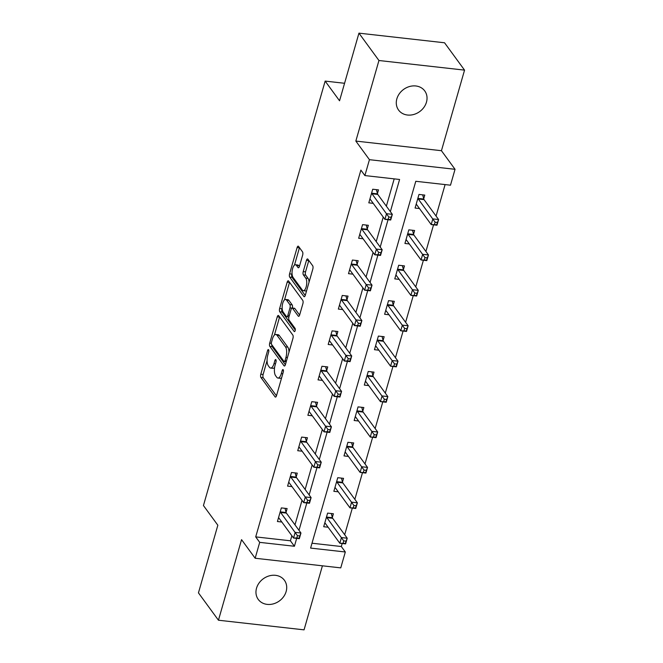 <?xml version="1.0" encoding="UTF-8"?>
<svg xmlns="http://www.w3.org/2000/svg" width="663" height="663" viewBox="0 0 663 663"><rect width="100%" height="100%" fill="white"/><g stroke="black" fill="none" stroke-linecap="round" stroke-linejoin="round"><path stroke-width="0.99" d="M268.581 349.733A1.74 0.688 -83.6 0 0 268.333 349.558A1.74 0.688 -83.6 0 0 267.587 350.536L260.799 374.214A2.486 0.978 -83.6 0 0 260.94 377.512L275.079 396.847A2.486 0.978 -83.6 0 0 275.435 397.087A2.486 0.978 -83.6 0 0 276.504 395.687L283.292 372.018A1.74 0.688 -83.6 0 0 283.184 369.705A1.74 0.688 -83.6 0 0 282.935 369.54A1.74 0.688 -83.6 0 0 282.189 370.518L281.311 373.576A7.956 3.133 -83.6 0 1 277.913 378.051A7.956 3.133 -83.6 0 1 276.753 377.272L275.576 375.656A7.956 3.133 -83.6 0 1 275.112 365.098L275.99 362.031A1.74 0.688 -83.6 0 0 275.883 359.719A1.74 0.688 -83.6 0 0 275.634 359.545A1.74 0.688 -83.6 0 0 274.888 360.523L274.01 363.589A7.956 3.133 -83.6 0 1 270.603 368.056A7.956 3.133 -83.6 0 1 269.451 367.285L268.275 365.669A7.956 3.133 -83.6 0 1 267.802 355.103L268.681 352.045A1.74 0.688 -83.6 0 0 268.581 349.733M396.855 98.837A16.21 13.699 143.8 0 0 398.571 110.066A16.21 13.699 143.8 0 0 413.803 114.467A16.21 13.699 143.8 0 0 426.466 102.16A16.21 13.699 143.8 0 0 424.751 90.93A16.21 13.699 143.8 0 0 409.519 86.53A16.21 13.699 143.8 0 0 396.855 98.837M256.531 588.189A16.21 13.699 143.8 0 0 258.255 599.427A16.21 13.699 143.8 0 0 273.479 603.827A16.21 13.699 143.8 0 0 286.143 591.52A16.21 13.699 143.8 0 0 284.427 580.291A16.21 13.699 143.8 0 0 269.203 575.882A16.21 13.699 143.8 0 0 256.531 588.189M302.651 255.122A2.486 0.978 -83.6 0 0 302.502 251.824L298.541 246.396A2.486 0.978 -83.6 0 0 298.176 246.155A2.486 0.978 -83.6 0 0 297.115 247.556L289.574 273.844A2.486 0.978 -83.6 0 0 289.723 277.142L303.853 296.477A2.486 0.978 -83.6 0 0 304.218 296.717A2.486 0.978 -83.6 0 0 305.278 295.325L312.82 269.037A2.486 0.978 -83.6 0 0 312.671 265.73L307.881 259.183A2.486 0.978 -83.6 0 0 307.524 258.935A2.486 0.978 -83.6 0 0 306.455 260.335L303.231 271.581A2.486 0.978 -83.6 0 0 303.381 274.888L305.751 278.137A6.655 2.619 -83.6 0 1 306.447 285.712A6.655 2.619 -83.6 0 1 303.306 290.701A6.655 2.619 -83.6 0 1 302.336 290.054L293.029 277.325A6.655 2.619 -83.6 0 1 292.342 269.75A6.655 2.619 -83.6 0 1 295.483 264.761A6.655 2.619 -83.6 0 1 296.452 265.407L298.002 267.529A2.486 0.978 -83.6 0 0 298.358 267.769A2.486 0.978 -83.6 0 0 299.427 266.377L302.651 255.122M259.705 542.359L255.711 536.889L360.879 170.101L364.882 175.571L369.44 159.684L455.042 169.305L450.492 185.192L415.784 181.289L310.607 548.086L345.315 551.989L340.757 567.876L255.156 558.246L259.705 542.359L294.413 546.262L296.668 538.389M255.156 558.246L241.556 539.649L218.45 620.22L198.452 592.871L217.845 525.229L203.442 505.537L325.152 81.093L339.547 100.793L358.948 33.15L378.946 60.507L355.84 141.078L369.44 159.684M278.675 315.687A2.486 0.978 -83.6 0 0 278.311 315.447A2.486 0.978 -83.6 0 0 277.25 316.839L269.708 343.127A2.486 0.978 -83.6 0 0 269.858 346.434L283.988 365.761A2.486 0.978 -83.6 0 0 284.352 366.009A2.486 0.978 -83.6 0 0 285.413 364.609L292.955 338.321A2.486 0.978 -83.6 0 0 292.806 335.022L278.675 315.687M279.645 308.486L287.178 282.198A2.486 0.978 -83.6 0 1 288.248 280.797A2.486 0.978 -83.6 0 1 288.604 281.046L302.742 300.372A2.486 0.978 -83.6 0 1 302.883 303.679L299.659 314.925A2.486 0.978 -83.6 0 1 298.599 316.326A2.486 0.978 -83.6 0 1 298.234 316.085L292.499 308.245A2.486 0.978 -83.6 0 0 292.143 307.997A2.486 0.978 -83.6 0 0 291.082 309.397L288.935 316.856A2.486 0.978 -83.6 0 0 289.085 320.163L295.052 328.326A1.74 0.688 -83.6 0 1 295.234 330.307A1.74 0.688 -83.6 0 1 294.413 331.616A1.74 0.688 -83.6 0 1 294.157 331.442L279.786 311.792A2.486 0.978 -83.6 0 1 279.645 308.486L281.957 308.751L282.148 308.088M358.948 33.15L444.55 42.78L464.548 70.129L378.946 60.507M218.45 620.22L304.052 629.85L322.417 565.812M344.569 83.281L325.152 81.093M255.711 536.889L290.411 540.793L291.861 535.737M294.985 524.847L302.013 500.333M305.137 489.443L312.165 464.92M315.29 454.031L322.317 429.516M325.442 418.626L332.478 394.104M335.594 383.214L342.63 358.7M345.746 347.81L352.782 323.287M355.907 312.397L362.934 287.883M366.059 276.993L373.087 252.47M376.211 241.581L383.239 217.066M386.363 206.176L394.195 178.861M286.068 512.234L287.12 508.554L281.336 507.908L277.424 521.524L281.833 522.021M296.22 476.821L297.273 473.15L291.488 472.495L287.585 486.12L291.985 486.609M306.372 441.417L307.425 437.737L301.64 437.091L297.737 450.707L302.137 451.205M316.524 406.005L317.577 402.333L311.792 401.679L307.889 415.303L312.29 415.792M326.677 370.6L327.729 366.921L321.945 366.274L318.041 379.891L322.442 380.388M336.829 335.188L337.881 331.517L332.097 330.87L328.193 344.487L332.602 344.984M346.981 299.784L348.034 296.112L342.249 295.458L338.345 309.074L342.754 309.571M357.133 264.371L358.186 260.7L352.401 260.053L348.498 273.67L352.907 274.167M367.285 228.967L368.346 225.296L362.562 224.641L358.65 238.257L363.059 238.755M377.438 193.555L378.498 189.883L372.714 189.237L368.802 202.853L373.211 203.35M312 543.221L341.312 546.519L342.174 543.503M344.685 534.743L352.326 508.098M354.846 499.338L362.487 472.686M364.998 463.926L372.639 437.282M375.15 428.522L382.791 401.869M385.302 393.109L392.944 366.465M395.455 357.705L403.096 331.052M405.607 322.293L413.248 295.648M415.759 286.888L423.4 260.244M425.911 251.476L433.552 224.832M436.063 216.072L445.097 184.587M332.337 517.438L333.39 513.759L327.605 513.112L323.701 526.729L328.11 527.226M342.489 482.026L343.542 478.355L337.757 477.7L333.854 491.324L338.263 491.813M352.641 446.622L353.694 442.942L347.909 442.296L344.006 455.912L348.415 456.409M362.794 411.209L363.846 407.538L358.07 406.883L354.158 420.508L358.567 420.997M372.946 375.805L374.007 372.125L368.222 371.479L364.31 385.095L368.719 385.593M383.106 340.392L384.159 336.721L378.374 336.066L374.471 349.691L378.871 350.18M393.258 304.988L394.311 301.309L388.526 300.662L384.623 314.279L389.024 314.776M403.411 269.576L404.463 265.904L398.678 265.25L394.775 278.874L399.176 279.372M413.563 234.172L414.615 230.5L408.831 229.846L404.927 243.462L409.328 243.959M423.715 198.759L424.768 195.088L418.983 194.441L415.079 208.058L419.488 208.555M355.84 141.078L441.442 150.708L464.548 70.129M441.442 150.708L455.042 169.305M341.312 546.519L345.315 551.989M390.366 211.646L399.59 179.474L364.882 175.571M298.988 530.317L306.82 502.977M309.14 494.913L316.98 467.572M319.293 459.5L327.132 432.16M329.445 424.096L337.285 396.756M339.597 388.684L347.437 361.343M349.749 353.28L357.589 325.939M359.901 317.867L367.741 290.527M370.053 282.463L377.893 255.122M380.206 247.05L388.046 219.718M290.411 540.793L294.413 546.262M270.603 368.056L272.924 368.321A7.956 3.133 -83.6 0 0 274.606 367.426M277.913 378.051L280.225 378.308A7.956 3.133 -83.6 0 0 281.667 377.67M267.081 360.622L263.112 374.471A2.486 0.978 -83.6 0 0 263.261 377.769L276.463 395.828M271.805 344.752A2.486 0.978 -83.6 0 0 272.17 346.691L285.372 364.749M279.604 316.964A2.486 0.978 -83.6 0 0 279.562 317.105L274.391 335.122M271.515 342.183A1.74 0.688 -83.6 0 0 271.615 344.495L284.021 361.468A1.74 0.688 -83.6 0 0 284.27 361.633A1.74 0.688 -83.6 0 0 285.015 360.655L285.944 357.423A7.956 3.133 -83.6 0 0 285.471 346.857L276.993 335.263A7.956 3.133 -83.6 0 0 275.841 334.483A7.956 3.133 -83.6 0 0 272.435 338.95L271.515 342.183M288.985 352.169A7.956 3.133 -83.6 0 0 287.792 347.122L285.471 346.857M275.841 334.483L278.153 334.74A7.956 3.133 -83.6 0 1 279.305 335.519L287.792 347.122M284.502 299.883L289.499 282.455L287.178 282.198M299.618 315.066L294.82 308.502A2.486 0.978 -83.6 0 0 294.455 308.262L292.143 307.997M295.275 330.066L282.106 312.049L279.786 311.792M286.557 300.107A6.655 2.619 -83.6 0 0 285.587 299.461A6.655 2.619 -83.6 0 0 282.446 304.45A6.655 2.619 -83.6 0 0 283.134 312.024L286.416 316.508A2.486 0.978 -83.6 0 0 286.781 316.757A2.486 0.978 -83.6 0 0 287.841 315.356L289.98 307.889A2.486 0.978 -83.6 0 0 289.83 304.59L286.557 300.107L288.869 300.364A6.655 2.619 -83.6 0 0 287.899 299.717L285.587 299.461M292.333 308.022A2.486 0.978 -83.6 0 0 292.151 304.847L289.83 304.59M288.869 300.364L292.151 304.847M281.957 308.751A2.486 0.978 -83.6 0 0 282.106 312.049M295.483 264.761L297.795 265.018A6.655 2.619 -83.6 0 1 298.764 265.672L299.386 266.518M303.306 290.701L305.618 290.966A6.655 2.619 -83.6 0 0 306.637 290.601M309.049 282.165A6.655 2.619 -83.6 0 0 308.071 278.394L305.751 278.137M308.817 260.451A2.486 0.978 -83.6 0 0 308.776 260.592L305.544 271.847A2.486 0.978 -83.6 0 0 305.693 275.145L308.071 278.394M292.051 273.554L291.894 274.101A2.486 0.978 -83.6 0 0 292.035 277.407L305.237 295.466M299.469 247.672A2.486 0.978 -83.6 0 0 299.427 247.813L294.463 265.125M324.754 523.057L324.911 523.082A2.536 0.994 96.4 0 1 325.26 523.322L339.812 543.237L341.445 537.56L347.23 538.215L332.669 518.3A2.536 0.994 96.4 0 1 332.42 517.728L331.293 513.527M346.045 541.141L347.23 538.215L345.597 543.892L339.812 543.237L345.39 543.411L346.045 541.141L343.732 540.884L343.078 543.154M343.732 540.884L326.884 517.654A2.536 0.994 96.4 0 1 326.635 517.082L326.552 516.784M345.39 543.411L345.597 543.892M285.015 508.322L286.143 512.524A2.536 0.994 -83.6 0 0 286.391 513.096L300.952 533.011L299.328 538.688L293.543 538.033L278.982 518.118A2.536 0.994 -83.6 0 0 278.634 517.878L278.485 517.853M296.809 537.95L293.543 538.033L295.168 532.364L300.952 533.011L299.767 535.944L297.455 535.679L296.809 537.95L299.121 538.207L299.767 535.944M280.283 511.579L280.358 511.877A2.536 0.994 -83.6 0 0 280.606 512.449L297.455 535.679M299.328 538.688L299.121 538.207M334.906 487.645L335.064 487.67A2.536 0.994 96.4 0 1 335.412 487.918L349.965 507.833L351.597 502.156L357.382 502.811L342.821 482.896A2.536 0.994 96.4 0 1 342.572 482.324L341.445 478.114M356.197 505.736L357.382 502.811L355.749 508.48L349.965 507.833L355.542 508.007L356.197 505.736L353.885 505.479L353.23 507.742M353.885 505.479L337.036 482.241A2.536 0.994 96.4 0 1 336.787 481.67L336.705 481.379M355.542 508.007L355.749 508.48M345.058 452.241L345.216 452.265A2.536 0.994 96.4 0 1 345.564 452.506L360.125 472.421L361.749 466.752L367.534 467.398L352.973 447.484A2.536 0.994 96.4 0 1 352.724 446.912L351.597 442.71M366.349 470.332L367.534 467.398L365.91 473.075L360.125 472.421L365.703 472.595L366.349 470.332L364.037 470.067L363.382 472.338M364.037 470.067L347.188 446.837A2.536 0.994 96.4 0 1 346.94 446.265L346.857 445.967M365.703 472.595L365.91 473.075M295.168 472.91L296.295 477.12A2.536 0.994 -83.6 0 0 296.552 477.691L311.104 497.606L309.48 503.275L303.695 502.629L289.134 482.714A2.536 0.994 -83.6 0 0 288.795 482.473L288.637 482.44M306.961 502.546L303.695 502.629L305.32 496.952L311.104 497.606L309.919 500.532L307.607 500.275L306.961 502.546L309.273 502.803L309.919 500.532M290.435 476.175L290.51 476.465A2.536 0.994 -83.6 0 0 290.767 477.037L307.607 500.275M309.48 503.275L309.273 502.803M305.32 437.505L306.447 441.707A2.536 0.994 -83.6 0 0 306.704 442.279L321.257 462.194L319.632 467.871L313.848 467.216L299.286 447.31A2.536 0.994 -83.6 0 0 298.947 447.061L298.789 447.036M317.113 467.133L313.848 467.216L315.472 461.547L321.257 462.194L320.08 465.128L317.759 464.862L317.113 467.133L319.425 467.398L320.08 465.128M300.588 440.762L300.662 441.061A2.536 0.994 -83.6 0 0 300.919 441.633L317.759 464.862M319.632 467.871L319.425 467.398M355.211 416.828L355.368 416.853A2.536 0.994 96.4 0 1 355.716 417.102L370.277 437.016L371.902 431.34L377.686 431.994L363.125 412.079A2.536 0.994 96.4 0 1 362.876 411.508L361.749 407.297M376.501 434.92L377.686 431.994L376.062 437.663L370.277 437.016L375.855 437.19L376.501 434.92L374.189 434.663L373.534 436.934M374.189 434.663L357.34 411.425A2.536 0.994 96.4 0 1 357.092 410.853L357.009 410.563M375.855 437.19L376.062 437.663M365.371 381.424L365.52 381.449A2.536 0.994 96.4 0 1 365.868 381.697L380.429 401.604L382.054 395.935L387.838 396.582L373.277 376.667A2.536 0.994 96.4 0 1 373.029 376.095L371.902 371.893M386.653 399.516L387.838 396.582L386.214 402.259L380.429 401.604L386.007 401.778L386.653 399.516L384.341 399.25L383.695 401.521M384.341 399.25L367.493 376.02A2.536 0.994 96.4 0 1 367.244 375.449L367.169 375.15M386.007 401.778L386.214 402.259M375.523 346.011L375.672 346.045A2.536 0.994 96.4 0 1 376.02 346.285L390.582 366.2L392.206 360.523L397.991 361.178L383.429 341.263A2.536 0.994 96.4 0 1 383.181 340.691L382.054 336.481M396.805 364.103L397.991 361.178L396.366 366.846L390.582 366.2L396.159 366.374L396.805 364.103L394.493 363.846L393.847 366.117M394.493 363.846L377.653 340.608A2.536 0.994 96.4 0 1 377.396 340.036L377.322 339.746M396.159 366.374L396.366 366.846M315.472 402.093L316.599 406.303A2.536 0.994 -83.6 0 0 316.856 406.875L331.409 426.79L329.784 432.458L324 431.812L309.439 411.897A2.536 0.994 -83.6 0 0 309.099 411.657L308.941 411.624M327.265 431.729L324 431.812L325.632 426.135L331.409 426.79L330.232 429.715L327.912 429.458L327.265 431.729L329.577 431.986L330.232 429.715M310.74 405.358L310.814 405.648A2.536 0.994 -83.6 0 0 311.071 406.22L327.912 429.458M329.784 432.458L329.577 431.986M325.624 366.689L326.751 370.89A2.536 0.994 -83.6 0 0 327.008 371.462L341.569 391.377L339.937 397.054L334.152 396.399L319.599 376.493A2.536 0.994 -83.6 0 0 319.251 376.244L319.094 376.219M337.417 396.317L334.152 396.399L335.785 390.731L341.569 391.377L340.384 394.311L338.072 394.046L337.417 396.317L339.729 396.582L340.384 394.311M320.892 369.946L320.975 370.244A2.536 0.994 -83.6 0 0 321.224 370.816L338.072 394.046M339.937 397.054L339.729 396.582M335.785 331.276L336.912 335.486A2.536 0.994 -83.6 0 0 337.16 336.058L351.721 355.973L350.089 361.642L344.304 360.995L329.751 341.08A2.536 0.994 -83.6 0 0 329.403 340.84L329.246 340.807M347.569 360.912L344.304 360.995L345.937 355.318L351.721 355.973L350.536 358.898L348.224 358.642L347.569 360.912L349.882 361.169L350.536 358.898M331.044 334.542L331.127 334.832A2.536 0.994 -83.6 0 0 331.376 335.403L348.224 358.642M350.089 361.642L349.882 361.169M345.937 295.872L347.064 300.074A2.536 0.994 -83.6 0 0 347.313 300.646L361.874 320.56L360.241 326.237L354.456 325.583L339.904 305.676A2.536 0.994 -83.6 0 0 339.555 305.428L339.398 305.403M357.722 325.5L354.456 325.583L356.089 319.914L361.874 320.56L360.689 323.494L358.376 323.229L357.722 325.5L360.034 325.765L360.689 323.494M341.196 299.129L341.279 299.427A2.536 0.994 -83.6 0 0 341.528 299.999L358.376 323.229M360.241 326.237L360.034 325.765M356.089 260.468L357.216 264.67A2.536 0.994 -83.6 0 0 357.465 265.241L372.026 285.156L370.402 290.833L364.617 290.179L350.056 270.264A2.536 0.994 -83.6 0 0 349.708 270.023L349.55 269.998M367.874 290.096L364.617 290.179L366.241 284.502L372.026 285.156L370.841 288.082L368.529 287.825L367.874 290.096L370.194 290.353L370.841 288.082M351.349 263.725L351.431 264.015A2.536 0.994 -83.6 0 0 351.68 264.595L368.529 287.825M370.402 290.833L370.194 290.353M366.241 225.055L367.368 229.257A2.536 0.994 -83.6 0 0 367.617 229.837L382.178 249.744L380.554 255.421L374.769 254.774L360.208 234.859A2.536 0.994 -83.6 0 0 359.86 234.611L359.702 234.586M378.026 254.683L374.769 254.774L376.393 249.097L382.178 249.744L380.993 252.678L378.681 252.412L378.026 254.683L380.347 254.948L380.993 252.678M361.501 228.312L361.584 228.611A2.536 0.994 -83.6 0 0 361.832 229.183L378.681 252.412M380.554 255.421L380.347 254.948M385.675 310.607L385.833 310.632A2.536 0.994 96.4 0 1 386.173 310.881L400.734 330.787L402.358 325.119L408.143 325.765L393.59 305.85A2.536 0.994 96.4 0 1 393.333 305.278L392.206 301.077M406.966 328.699L408.143 325.765L406.518 331.442L400.734 330.787L406.311 330.97L406.966 328.699L404.645 328.434L403.999 330.704M404.645 328.434L387.805 305.204A2.536 0.994 96.4 0 1 387.548 304.632L387.474 304.334M406.311 330.97L406.518 331.442M395.828 275.195L395.985 275.228A2.536 0.994 96.4 0 1 396.325 275.468L410.886 295.383L412.51 289.706L418.295 290.361L403.742 270.446A2.536 0.994 96.4 0 1 403.485 269.874L402.358 265.664M417.118 293.286L418.295 290.361L416.671 296.029L410.886 295.383L416.463 295.557L417.118 293.286L414.798 293.029L414.151 295.3M414.798 293.029L397.957 269.791A2.536 0.994 96.4 0 1 397.701 269.219L397.626 268.929M416.463 295.557L416.671 296.029M405.98 239.791L406.137 239.815A2.536 0.994 96.4 0 1 406.485 240.064L421.038 259.971L422.671 254.302L428.455 254.948L413.894 235.034A2.536 0.994 96.4 0 1 413.637 234.462L412.51 230.26M427.27 257.882L428.455 254.948L426.823 260.625L421.038 259.971L426.616 260.153L427.27 257.882L424.958 257.617L424.303 259.888M424.958 257.617L408.11 234.387A2.536 0.994 96.4 0 1 407.861 233.815L407.778 233.517M426.616 260.153L426.823 260.625M416.132 204.386L416.289 204.411A2.536 0.994 96.4 0 1 416.637 204.652L431.19 224.566L432.823 218.889L438.608 219.544L424.047 199.629A2.536 0.994 96.4 0 1 423.798 199.057L422.671 194.856M437.423 222.47L438.608 219.544L436.975 225.221L431.19 224.566L436.768 224.74L437.423 222.47L435.11 222.213L434.456 224.484M435.11 222.213L418.262 198.983A2.536 0.994 96.4 0 1 418.013 198.403L417.93 198.113M436.768 224.74L436.975 225.221M376.393 189.651L377.52 193.853A2.536 0.994 -83.6 0 0 377.769 194.425L392.33 214.34L390.706 220.017L384.921 219.362L370.36 199.447A2.536 0.994 -83.6 0 0 370.012 199.207L369.863 199.182M388.186 219.279L384.921 219.362L386.546 213.685L392.33 214.34L391.145 217.265L388.833 217.008L388.186 219.279L390.499 219.536L391.145 217.265M371.661 192.908L371.736 193.206A2.536 0.994 -83.6 0 0 371.984 193.778L388.833 217.008M390.706 220.017L390.499 219.536M268.838 350.677L267.587 350.536M283.441 370.658L282.189 370.518M276.139 360.664L274.888 360.523M275.493 363.755L274.01 363.589M282.794 373.741L281.311 373.576M275.841 396.93L275.079 396.847M263.261 377.769L260.94 377.512M263.112 374.471L260.799 374.214M284.759 365.852L283.988 365.761M272.17 346.691L269.858 346.434M271.349 343.318L269.708 343.127M279.562 317.105L277.25 316.839M286.499 360.821L285.015 360.655M287.427 357.589L285.944 357.423M279.305 335.519L276.993 335.263M299.005 316.168L298.234 316.085M294.82 308.502L292.499 308.245M294.695 331.5L294.157 331.442M289.325 315.522L287.841 315.356M291.811 308.096L289.98 307.889M298.764 267.62L298.002 267.529M298.764 265.672L296.452 265.407M305.693 275.145L303.381 274.888M305.544 271.847L303.231 271.581M308.776 260.592L306.455 260.335M304.624 296.56L303.853 296.477M292.035 277.407L289.723 277.142M291.894 274.101L289.574 273.844M299.427 247.813L297.115 247.556M332.669 518.3L326.884 517.654M332.42 517.728L326.635 517.082M280.358 511.877L286.143 512.524M280.606 512.449L286.391 513.096M342.821 482.896L337.036 482.241M342.572 482.324L336.787 481.67M352.973 447.484L347.188 446.837M352.724 446.912L346.94 446.265M290.51 476.465L296.295 477.12M290.767 477.037L296.552 477.691M300.662 441.061L306.447 441.707M300.919 441.633L306.704 442.279M363.125 412.079L357.34 411.425M362.876 411.508L357.092 410.853M373.277 376.667L367.493 376.02M373.029 376.095L367.244 375.449M383.429 341.263L377.653 340.608M383.181 340.691L377.396 340.036M310.814 405.648L316.599 406.303M311.071 406.22L316.856 406.875M320.975 370.244L326.751 370.89M321.224 370.816L327.008 371.462M331.127 334.832L336.912 335.486M331.376 335.403L337.16 336.058M341.279 299.427L347.064 300.074M341.528 299.999L347.313 300.646M351.431 264.015L357.216 264.67M351.68 264.595L357.465 265.241M361.584 228.611L367.368 229.257M361.832 229.183L367.617 229.837M393.59 305.85L387.805 305.204M393.333 305.278L387.548 304.632M403.742 270.446L397.957 269.791M403.485 269.874L397.701 269.219M413.894 235.034L408.11 234.387M413.637 234.462L407.861 233.815M424.047 199.629L418.262 198.983M423.798 199.057L418.013 198.403M371.736 193.206L377.52 193.853M371.984 193.778L377.769 194.425M286.201 361.849L284.27 361.633M288.902 316.989L286.781 316.757"/></g></svg>
